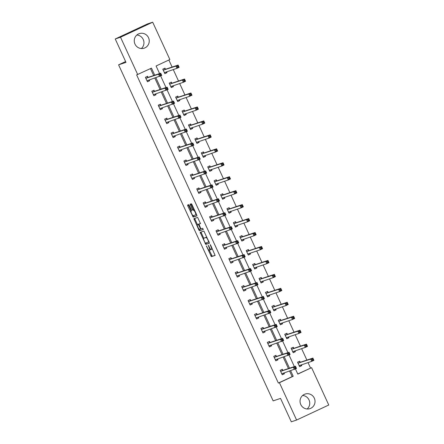 <?xml version="1.0" encoding="UTF-8"?>
<svg xmlns="http://www.w3.org/2000/svg" width="444" height="444" viewBox="0 0 444 444"><rect width="100%" height="100%" fill="white"/><g stroke="black" fill="none" stroke-linecap="round" stroke-linejoin="round"><path stroke-width="0.67" d="M206.338 245.871L211.377 256.671L215.118 255.428L210.628 245.155L210.195 244.589L210.889 246.459A3.091 0.694 -115 0 1 211.533 249.484A3.091 0.694 -115 0 1 211.516 249.489L211.205 249.595A3.091 0.694 -115 0 1 209.252 247.003L208.264 245.232L208.958 247.103A3.091 0.694 -115 0 1 209.601 250.122A3.091 0.694 -115 0 1 209.585 250.133L209.274 250.233A3.091 0.694 -115 0 1 207.32 247.647L206.338 245.871M136.857 35.009A7.681 7.481 -108.4 0 1 141.353 48.535M148.529 37.723A7.681 7.481 -108.4 0 1 144.172 48.18A7.681 7.481 -108.4 0 1 134.97 44.061A7.681 7.481 -108.4 0 1 139.327 33.605A7.681 7.481 -108.4 0 1 148.529 37.723M302.647 395.465A7.681 7.481 -108.4 0 1 307.143 408.991M314.319 398.179A7.681 7.481 -108.4 0 1 309.962 408.635A7.681 7.481 -108.4 0 1 300.76 404.517A7.681 7.481 -108.4 0 1 305.117 394.061A7.681 7.481 -108.4 0 1 314.319 398.179M189.272 205.467L188.661 204.656L187.607 205.006L187.806 205.955L193.184 217.122L196.925 215.878L196.725 214.929L191.958 204.573L191.347 203.763L190.076 204.185L192.319 209.562L192.929 210.373L193.556 210.167A2.586 0.583 -115 0 1 195.177 212.299A2.586 0.583 -115 0 1 195.732 214.857L193.257 215.679A2.586 0.583 -115 0 1 191.636 213.547A2.586 0.583 -115 0 1 191.081 210.989L191.514 210.845L191.309 209.901L189.272 205.467M297.758 373.992L311.588 367.671L328.765 405.017L296.598 420.041L291.308 421.8L280.553 398.412L273.149 400.871L118.587 64.835L125.991 62.376L115.235 38.983L120.524 37.224L152.692 22.2L169.869 59.54L156.088 65.978L159.579 73.576M296.598 420.041L279.42 382.7L293.201 376.262L290.642 370.696M154.723 75.191L151.476 68.132L136.641 74.919L278.366 383.05L279.42 382.7M137.701 74.57L120.524 37.224M200.172 232.312L205.744 244.428L209.479 243.184L203.907 231.069L200.172 232.312M199.606 229.309L198.851 229.964L193.884 218.659L197.63 217.416L200.483 223.604M200.477 223.604L198.951 224.109L200.505 227.994L201.121 228.804L202.697 228.283L203.269 229.509L199.461 230.775L198.851 229.964M115.235 38.983L147.402 23.959L152.692 22.2M125.613 61.555L118.587 64.835M171.834 83.111L171.373 82.112L169.197 83.128L171.256 87.601L173.426 86.586L172.838 86.78L172.949 85.748M173.032 85.72L173.426 86.586M184.665 111.022L184.204 110.018L182.034 111.033L184.088 115.507L186.264 114.491L185.675 114.685L185.786 113.653M185.864 113.625L186.264 114.491M197.502 138.928L197.042 137.923L194.866 138.939L196.925 143.412L199.101 142.396L198.512 142.596L198.623 141.558M198.701 141.531L199.101 142.396M210.339 166.833L209.879 165.834L207.703 166.85L209.762 171.317L211.932 170.302L211.344 170.502L211.455 169.464M211.538 169.442L211.932 170.302M223.171 194.738L222.71 193.739L220.54 194.755L222.594 199.223L224.769 198.213L224.181 198.407L224.292 197.375M224.37 197.347L224.769 198.213M236.008 222.644L235.548 221.645L233.372 222.66L235.431 227.134L237.607 226.118L237.018 226.312L237.129 225.28M237.207 225.252L237.607 226.118M248.845 250.549L248.385 249.55L246.209 250.566L248.268 255.039L250.438 254.024L249.85 254.218L249.961 253.185M250.044 253.158L250.438 254.024M261.677 278.455L261.216 277.456L259.046 278.471L261.1 282.945L263.275 281.929L262.687 282.123L262.798 281.091M262.876 281.063L263.275 281.929M274.514 306.366L274.053 305.361L271.878 306.377L273.937 310.85L276.113 309.834L275.524 310.029L275.635 308.996M275.713 308.969L276.113 309.834M287.351 334.271L286.891 333.266L284.715 334.282L286.774 338.755L288.944 337.74L288.356 337.934L288.467 336.902M288.55 336.874L288.944 337.74M300.183 362.176L299.722 361.177L297.552 362.187L299.606 366.661L301.781 365.645L301.193 365.845L301.304 364.807M301.382 364.785L301.781 365.645M310.534 368.026L308.025 362.576M306.882 360.084L301.609 348.618M300.46 346.131L295.188 334.665M294.045 332.179L288.772 320.712M287.629 318.226L282.356 306.76M281.207 304.273L275.935 292.807M274.792 290.321L269.519 278.854M268.376 276.368L263.103 264.902M261.954 262.41L256.682 250.949M255.539 248.457L250.266 236.996M249.123 234.504L243.85 223.043M242.702 220.551L237.429 209.091M236.286 206.599L231.013 195.138M229.87 192.646L224.597 181.185M223.449 178.693L218.176 167.233M217.033 164.741L211.76 153.28M210.617 150.788L205.344 139.322M204.196 136.835L198.923 125.369M197.78 122.883L192.507 111.416M191.364 108.93L186.092 97.464M184.943 94.977L179.67 83.511M178.527 81.024L173.254 69.558M172.111 67.072L168.864 60.012M293.767 348.224L293.306 347.219L291.136 348.235L293.19 352.708L295.365 351.692L294.777 351.887L294.888 350.854M294.966 350.827L295.365 351.692M280.93 320.318L280.469 319.314L278.299 320.329L280.353 324.803L282.528 323.787L281.94 323.981L282.051 322.949M282.129 322.921L282.528 323.787M268.098 292.407L267.638 291.408L265.462 292.424L267.521 296.897L269.691 295.882L269.103 296.076L269.214 295.044M269.297 295.016L269.691 295.882M255.261 264.502L254.801 263.503L252.625 264.519L254.684 268.992L256.86 267.976L256.271 268.17L256.382 267.138M256.46 267.11L256.86 267.976M242.424 236.597L241.963 235.598L239.793 236.613L241.847 241.086L244.022 240.071L243.434 240.265L243.545 239.233M243.623 239.205L244.022 240.071M229.592 208.691L229.132 207.692L226.956 208.708L229.015 213.181L231.185 212.165L230.597 212.36L230.708 211.327M230.791 211.3L231.185 212.165M216.755 180.786L216.295 179.787L214.119 180.802L216.178 185.27L218.354 184.254L217.765 184.454L217.876 183.416M217.954 183.394L218.354 184.254M203.918 152.88L203.457 151.881L201.287 152.891L203.341 157.365L205.517 156.349L204.928 156.549L205.039 155.511M205.117 155.489L205.517 156.349M191.087 124.975L190.626 123.97L188.45 124.986L190.509 129.459L192.679 128.444L192.091 128.638L192.202 127.606M192.285 127.578L192.679 128.444M178.249 97.07L177.789 96.065L175.613 97.081L177.672 101.554L179.848 100.538L179.259 100.733L179.37 99.7M179.448 99.672L179.848 100.538M165.412 69.159L164.952 68.16L162.782 69.175L164.835 73.648L167.011 72.633L166.422 72.827L166.533 71.795M166.611 71.767L167.011 72.633M289.499 368.204L284.227 356.743M283.078 354.251L277.805 342.79M276.662 340.298L271.389 328.838M270.246 326.346L264.974 314.879M263.825 312.393L258.552 300.927M257.409 298.44L252.137 286.974M250.993 284.487L245.715 273.021M244.572 270.535L239.299 259.068M238.156 256.582L232.884 245.116M231.735 242.629L226.462 231.163M225.319 228.671L220.046 217.21M218.903 214.718L213.631 203.258M212.482 200.766L207.209 189.305M206.066 186.813L200.793 175.352M199.65 172.86L194.378 161.4M193.229 158.908L187.956 147.447M186.813 144.955L181.541 133.494M180.397 131.002L175.125 119.541M173.976 117.05L168.703 105.583M167.56 103.097L162.288 91.63M161.144 89.144L155.872 77.678M295.438 368.953L297.813 374.109L311.588 367.671M160.667 75.935L166.001 87.529M167.083 89.888L172.416 101.482M173.504 103.841L178.832 115.434M179.92 117.793L185.253 129.387M186.336 131.751L191.669 143.34M192.757 145.704L198.085 157.293M199.173 159.657L204.506 171.245M205.589 173.61L210.922 185.198M212.01 187.562L217.338 199.151M218.426 201.515L223.759 213.103M224.842 215.468L230.175 227.062M231.263 229.42L236.591 241.014M237.679 243.373L243.012 254.967M244.095 257.326L249.428 268.92M250.516 271.278L255.844 282.872M256.932 285.231L262.265 296.825M263.348 299.184L268.681 310.778M269.769 313.137L275.097 324.731M276.185 327.089L281.518 338.683M282.6 341.048L287.934 352.636M289.022 355L294.35 366.589M278.366 383.05L292.146 376.612L289.582 371.045M288.439 368.559L283.167 357.093M282.023 354.601L276.751 343.14M275.602 340.648L270.329 329.187M269.186 326.695L263.914 315.234M262.77 312.743L257.498 301.282M256.349 298.79L251.076 287.329M249.933 284.837L244.661 273.376M243.517 270.884L238.245 259.424M237.096 256.932L231.824 245.471M230.68 242.979L225.408 231.513M224.264 229.026L218.992 217.56M217.843 215.074L212.571 203.607M211.427 201.121L206.155 189.655M205.011 187.168L199.739 175.702M198.59 173.216L193.318 161.749M192.174 159.263L186.902 147.797M185.758 145.305L180.48 133.844M179.337 131.352L174.065 119.891M172.921 117.399L167.649 105.938M166.5 103.446L161.228 91.986M160.084 89.494L154.812 78.033M153.668 75.541L150.477 68.598M292.146 376.612L293.201 376.262M149.223 79.892L149.622 80.753L147.447 81.768L145.393 77.3L147.563 76.285L148.024 77.284M155.644 93.845L156.038 94.705L153.868 95.721L151.809 91.253L153.985 90.237L154.445 91.236M162.06 107.798L162.46 108.658L160.284 109.674L158.225 105.206L160.401 104.19L160.861 105.189M168.476 121.75L168.875 122.616L166.7 123.626L164.646 119.159L166.816 118.143L167.277 119.142M174.897 135.703L175.291 136.569L173.121 137.585L171.062 133.111L173.238 132.096L173.698 133.095M181.313 149.656L181.713 150.522L179.537 151.537L177.478 147.064L179.654 146.048L180.114 147.047M187.729 163.608L188.128 164.474L185.953 165.49L183.899 161.017L186.069 160.001L186.53 161M194.15 177.561L194.544 178.427L192.374 179.443L190.315 174.969L192.491 173.954L192.951 174.953M200.566 191.514L200.966 192.38L198.79 193.395L196.731 188.922L198.906 187.906L199.367 188.905M206.982 205.467L207.381 206.332L205.206 207.348L203.152 202.875L205.322 201.859L205.783 202.858M213.403 219.419L213.797 220.285L211.627 221.301L209.568 216.827L211.744 215.812L212.204 216.816M219.819 233.372L220.218 234.238L218.043 235.253L215.984 230.78L218.159 229.764L218.62 230.769M226.235 247.325L226.634 248.19L224.459 249.206L222.405 244.733L224.575 243.717L225.036 244.722M232.656 261.277L233.05 262.143L230.88 263.159L228.821 258.686L230.997 257.67L231.457 258.674M239.072 275.236L239.471 276.096L237.296 277.112L235.237 272.638L237.412 271.628L237.873 272.627M245.488 289.188L245.887 290.049L243.712 291.064L241.658 286.591L243.828 285.581L244.289 286.58M251.909 303.141L252.303 304.001L250.133 305.017L248.074 300.549L250.25 299.534L250.71 300.533M258.325 317.094L258.724 317.954L256.549 318.97L254.49 314.502L256.665 313.486L257.126 314.485M264.741 331.046L265.14 331.912L262.965 332.922L260.911 328.455L263.081 327.439L263.542 328.438M271.162 344.999L271.556 345.865L269.386 346.881L267.327 342.407L269.502 341.392L269.963 342.391M277.578 358.952L277.977 359.818L275.802 360.833L273.748 356.36L275.918 355.344L276.379 356.343M283.994 372.905L284.393 373.77L282.218 374.786L280.164 370.313L282.334 369.297L282.795 370.296M284.393 373.77L282.19 374.719M277.977 359.818L275.774 360.767M271.556 345.865L269.353 346.814M265.14 331.912L262.937 332.861M258.724 317.954L256.521 318.909M252.303 304.001L250.1 304.956M245.887 290.049L243.684 291.003M239.471 276.096L237.268 277.045M233.05 262.143L230.847 263.092M226.634 248.19L224.431 249.139M220.218 234.238L218.015 235.187M213.797 220.285L211.594 221.234M207.381 206.332L205.178 207.281M200.966 192.38L198.762 193.329M194.544 178.427L192.341 179.376M188.128 164.474L185.925 165.423M181.713 150.522L179.509 151.471M175.291 136.569L173.088 137.518M168.875 122.616L166.672 123.565M162.46 108.658L160.256 109.613M156.038 94.705L153.835 95.66M149.622 80.753L147.419 81.707M209.618 250.116L210.456 249.728A3.091 0.694 -115 0 0 210.473 249.717A3.091 0.694 -115 0 0 210.617 249.239M209.235 250.244L212.243 256.266L215.162 255.294M205.883 242.962L206.61 244.017L209.529 243.051M200.988 232.04L203.724 238.267M204.978 242.552L205.406 243.123L208.691 242.03L207.964 240.093A3.091 0.694 -115 0 0 206.005 237.507L203.763 238.25A3.091 0.694 -115 0 0 203.746 238.256A3.091 0.694 -115 0 0 204.39 241.281L204.978 242.552M206.915 237.09A3.091 0.694 -115 0 0 206.876 237.102L206.005 237.507M204.601 237.862A3.091 0.694 -115 0 1 204.617 237.851A3.091 0.694 -115 0 0 204.617 237.851L206.876 237.102M197.441 224.603L194.955 219.197L194.084 219.602M194.711 218.387L194.955 219.197M200.527 223.471L199.817 223.709M203.297 229.382L199.461 230.775M197.386 224.631A2.586 0.583 -115 0 0 197.369 224.636A2.586 0.583 -115 0 0 197.924 227.195A2.586 0.583 -115 0 0 199.545 229.332L200.416 229.037L200.216 228.094L198.252 224.342L197.386 224.631L198.257 224.226A2.586 0.583 -115 0 0 198.24 224.231A2.586 0.583 -115 0 0 198.229 224.237M199.234 223.981L198.252 224.342M197.369 224.636L199.123 223.937M199.722 229.559L200.333 230.369M190.903 203.913L193.184 209.157L193.8 209.968L194.355 209.784L193.556 210.167M193.329 215.656L194.05 216.716L196.97 215.745M188.428 204.734L191.164 210.95M299.578 366.6L301.193 365.845M299.151 365.662L311.727 361.344L310.7 359.107L312.876 358.092L300.349 362.254L299.201 361.422M312.804 358.974L312.876 358.092L313.902 360.328L311.727 361.344L312.348 360.273L313.214 359.868L312.804 358.974L311.938 359.379L312.348 360.273M311.938 359.379L310.7 359.107L298.013 363.192M313.214 359.868L313.902 360.328M281.812 369.541L282.961 370.379L295.488 366.211L296.514 368.448L281.762 373.781M294.96 368.398L294.339 369.464L293.312 367.227L295.488 366.211L295.415 367.094L294.55 367.504L294.96 368.398L295.826 367.993L295.415 367.094M280.625 371.312L293.312 367.227L294.55 367.504M283.916 372.932L283.805 373.965M296.514 368.448L295.826 367.993M293.162 352.641L294.777 351.887M292.729 351.709L305.311 347.391L304.284 345.155L306.454 344.139L293.934 348.301L292.785 347.469M306.388 345.021L306.454 344.139L307.487 346.376L305.311 347.391L305.927 346.32L306.798 345.915L306.388 345.021L305.516 345.426L305.927 346.32M305.516 345.426L304.284 345.155L291.591 349.239M306.798 345.915L307.487 346.376M286.741 338.689L288.356 337.934M286.313 337.756L298.895 333.433L297.863 331.202L300.039 330.186L287.512 334.349L286.363 333.511M299.972 331.069L300.039 330.186L301.065 332.423L298.895 333.433L299.511 332.367L300.383 331.962L299.972 331.069L299.101 331.474L299.511 332.367M299.101 331.474L297.863 331.202L285.176 335.287M300.383 331.962L301.065 332.423M275.397 355.589L276.545 356.427L289.066 352.259L290.099 354.495L275.341 359.829M288.539 354.445L287.923 355.511L286.896 353.274L289.066 352.259L289 353.141L288.128 353.552L288.539 354.445L289.41 354.04L289 353.141M274.203 357.359L286.896 353.274L288.128 353.552M277.5 358.98L277.389 360.012M290.099 354.495L289.41 354.04M268.975 341.636L270.124 342.474L282.65 338.306L283.677 340.542L268.925 345.876M282.123 340.493L281.507 341.558L280.475 339.321L282.65 338.306L282.584 339.188L281.712 339.599L282.123 340.493L282.995 340.087L282.584 339.188M267.788 343.406L280.475 339.321L281.712 339.599M271.079 345.027L270.968 346.059M283.677 340.542L282.995 340.087M280.325 324.736L281.94 323.981M279.898 323.804L292.474 319.48L291.447 317.249L293.623 316.233L281.096 320.396L279.948 319.558M293.551 317.116L293.623 316.233L294.649 318.465L292.474 319.48L293.096 318.415L293.961 318.009L293.551 317.116L292.685 317.521L293.096 318.415M292.685 317.521L291.447 317.249L278.76 321.334M293.961 318.009L294.649 318.465M262.559 327.683L263.708 328.521L276.235 324.353L277.261 326.59L262.509 331.923M275.707 326.54L275.086 327.605L274.059 325.369L276.235 324.353L276.162 325.236L275.297 325.641L275.707 326.54L276.573 326.129L276.162 325.236M261.372 329.454L274.059 325.369L275.297 325.641M264.663 331.074L264.552 332.106M277.261 326.59L276.573 326.129M273.909 310.783L275.524 310.029M273.476 309.851L286.058 305.528L285.031 303.291L287.201 302.281L274.681 306.443L273.532 305.605M287.135 303.163L287.201 302.281L288.234 304.512L286.058 305.528L286.674 304.462L287.546 304.057L287.135 303.163L286.263 303.568L286.674 304.462M286.263 303.568L285.031 303.291L272.339 307.376M287.546 304.057L288.234 304.512M256.144 313.73L257.292 314.568L269.813 310.4L270.846 312.637L256.088 317.971M269.286 312.587L268.67 313.653L267.643 311.416L269.813 310.4L269.747 311.283L268.875 311.688L269.286 312.587L270.157 312.176L269.747 311.283M254.95 315.501L267.643 311.416L268.875 311.688M258.247 317.121L258.136 318.154M270.846 312.637L270.157 312.176M267.488 296.831L269.103 296.076M267.06 295.898L279.642 291.575L278.61 289.338L280.786 288.323L268.259 292.491L267.11 291.653M280.719 289.211L280.786 288.323L281.812 290.559L279.642 291.575L280.258 290.509L281.13 290.104L280.719 289.211L279.848 289.616L280.258 290.509M279.848 289.616L278.61 289.338L265.923 293.423M281.13 290.104L281.812 290.559M249.722 299.778L250.871 300.61L263.397 296.448L264.424 298.684L249.672 304.018M262.87 298.629L262.254 299.7L261.222 297.463L263.397 296.448L263.331 297.33L262.459 297.735L262.87 298.629L263.742 298.224L263.331 297.33M248.535 301.548L261.222 297.463L262.459 297.735M251.826 303.163L251.715 304.201M264.424 298.684L263.742 298.224M261.072 282.878L262.687 282.123M260.645 281.946L273.221 277.622L272.194 275.385L274.37 274.37L261.843 278.538L260.695 277.7M274.298 275.258L274.37 274.37L275.397 276.606L273.221 277.622L273.843 276.557L274.708 276.151L274.298 275.258L273.432 275.663L273.843 276.557M273.432 275.663L272.194 275.385L259.507 279.47M274.708 276.151L275.397 276.606M243.306 285.825L244.455 286.658L256.982 282.495L258.008 284.732L243.257 290.065M256.454 284.676L255.833 285.747L254.806 283.511L256.982 282.495L256.91 283.377L256.044 283.783L256.454 284.676L257.32 284.271L256.91 283.377M242.119 287.595L254.806 283.511L256.044 283.783M245.41 289.211L245.299 290.248M258.008 284.732L257.32 284.271M254.656 268.925L256.271 268.17M254.223 267.987L266.805 263.669L265.778 261.433L267.948 260.417L255.428 264.585L254.279 263.747M267.882 261.305L267.948 260.417L268.981 262.654L266.805 263.669L267.421 262.604L268.293 262.199L267.882 261.305L267.011 261.71L267.421 262.604M267.011 261.71L265.778 261.433L253.086 265.518M268.293 262.199L268.981 262.654M236.891 271.872L238.04 272.705L250.56 268.542L251.593 270.779L236.835 276.113M250.033 270.723L249.417 271.795L248.39 269.558L250.56 268.542L250.494 269.425L249.622 269.83L250.033 270.723L250.904 270.318L250.494 269.425M235.697 273.643L248.39 269.558L249.622 269.83M238.994 275.258L238.883 276.296M251.593 270.779L250.904 270.318M248.235 254.973L249.85 254.218M247.808 254.035L260.389 249.717L259.357 247.48L261.533 246.464L249.006 250.632L247.857 249.794M261.466 247.352L261.533 246.464L262.559 248.701L260.389 249.717L261.005 248.651L261.877 248.246L261.466 247.352L260.595 247.758L261.005 248.651M260.595 247.758L259.357 247.48L246.67 251.565M261.877 248.246L262.559 248.701M230.469 257.92L231.618 258.752L244.145 254.59L245.171 256.826L230.419 262.16M243.617 256.771L243.001 257.842L241.969 255.605L244.145 254.59L244.078 255.472L243.207 255.877L243.617 256.771L244.489 256.366L244.078 255.472M229.282 259.69L241.969 255.605L243.207 255.877M232.573 261.305L232.462 262.337M245.171 256.826L244.489 256.366M241.819 241.02L243.434 240.265M241.386 240.082L253.968 235.764L252.941 233.527L255.117 232.512L242.591 236.68L241.442 235.842M255.045 233.394L255.117 232.512L256.144 234.748L253.968 235.764L254.59 234.698L255.455 234.293L255.045 233.394L254.179 233.805L254.59 234.698M254.179 233.805L252.941 233.527L240.254 237.612M255.455 234.293L256.144 234.748M224.054 243.961L225.202 244.799L237.729 240.637L238.755 242.874L223.998 248.207M237.201 242.818L236.58 243.884L235.553 241.653L237.729 240.637L237.657 241.519L236.791 241.924L237.201 242.818L238.067 242.413L237.657 241.519M222.866 245.737L235.553 241.653L236.791 241.924M226.157 247.352L226.046 248.385M238.755 242.874L238.067 242.413M235.403 227.067L237.018 226.312M234.97 226.129L247.552 221.811L246.525 219.575L248.696 218.559L236.175 222.727L235.026 221.889M248.629 219.441L248.696 218.559L249.728 220.796L247.552 221.811L248.168 220.746L249.04 220.341L248.629 219.441L247.758 219.852L248.168 220.746M247.758 219.852L246.525 219.575L233.833 223.659M249.04 220.341L249.728 220.796M217.638 230.009L218.787 230.847L231.307 226.684L232.334 228.915L217.582 234.254M230.78 228.865L230.164 229.931L229.137 227.7L231.307 226.684L231.241 227.567L230.369 227.972L230.78 228.865L231.651 228.46L231.241 227.567M216.444 231.785L229.137 227.7L230.369 227.972M219.741 233.4L219.63 234.432M232.334 228.915L231.651 228.46M228.982 213.114L230.597 212.36M228.555 212.177L241.136 207.859L240.104 205.622L242.28 204.606L229.753 208.774L228.605 207.936M242.213 205.489L242.28 204.606L243.306 206.843L241.136 207.859L241.752 206.793L242.624 206.382L242.213 205.489L241.342 205.894L241.752 206.793M241.342 205.894L240.104 205.622L227.417 209.707M242.624 206.382L243.306 206.843M211.216 216.056L212.365 216.894L224.892 212.732L225.918 214.963L211.166 220.302M224.364 214.913L223.748 215.978L222.716 213.742L224.892 212.732L224.825 213.614L223.954 214.019L224.364 214.913L225.236 214.508L224.825 213.614M210.029 217.826L222.716 213.742L223.954 214.019M213.32 219.447L213.209 220.479M225.918 214.963L225.236 214.508M222.566 199.162L224.181 198.407M222.133 198.224L234.715 193.906L233.688 191.669L235.864 190.654L223.338 194.822L222.189 193.984M235.792 191.536L235.864 190.654L236.891 192.89L234.715 193.906L235.337 192.84L236.202 192.43L235.792 191.536L234.926 191.941L235.337 192.84M234.926 191.941L233.688 191.669L221.001 195.754M236.202 192.43L236.891 192.89M204.801 202.103L205.949 202.941L218.476 198.773L219.503 201.01L204.745 206.349M217.949 200.96L217.327 202.026L216.3 199.789L218.476 198.773L218.404 199.661L217.538 200.066L217.949 200.96L218.814 200.555L218.404 199.661M203.613 203.874L216.3 199.789L217.538 200.066M206.904 205.494L206.793 206.527M219.503 201.01L218.814 200.555M216.15 185.209L217.765 184.454M215.717 184.271L228.299 179.953L227.273 177.717L229.443 176.701L216.922 180.869L215.773 180.031M229.376 177.583L229.443 176.701L230.469 178.938L228.299 179.953L228.915 178.888L229.787 178.477L229.376 177.583L228.505 177.989L228.915 178.888M228.505 177.989L227.273 177.717L214.58 181.801M229.787 178.477L230.469 178.938M198.385 188.151L199.534 188.989L212.054 184.821L213.081 187.057L198.329 192.396M211.527 187.007L210.911 188.073L209.884 185.836L212.054 184.821L211.988 185.709L211.116 186.114L211.527 187.007L212.399 186.602L211.988 185.709M197.192 189.921L209.884 185.836L211.116 186.114M200.488 191.542L200.377 192.574M213.081 187.057L212.399 186.602M209.729 171.256L211.344 170.502M209.302 170.318L221.883 166.001L220.851 163.764L223.027 162.748L210.5 166.911L209.352 166.078M222.955 163.631L223.027 162.748L224.054 164.985L221.883 166.001L222.5 164.929L223.371 164.524L222.955 163.631L222.089 164.036L222.5 164.929M222.089 164.036L220.851 163.764L208.164 167.849M223.371 164.524L224.054 164.985M191.963 174.198L193.112 175.036L205.639 170.868L206.665 173.105L191.913 178.438M205.111 173.055L204.495 174.12L203.463 171.883L205.639 170.868L205.566 171.756L204.701 172.161L205.111 173.055L205.983 172.649L205.566 171.756M190.776 175.968L203.463 171.883L204.701 172.161M194.067 177.589L193.956 178.621M206.665 173.105L205.983 172.649M203.313 157.304L204.928 156.549M202.88 156.366L215.462 152.048L214.435 149.811L216.605 148.796L204.085 152.958L202.936 152.126M216.539 149.678L216.605 148.796L217.638 151.032L215.462 152.048L216.084 150.977L216.95 150.572L216.539 149.678L215.667 150.083L216.084 150.977M215.667 150.083L214.435 149.811L201.748 153.896M216.95 150.572L217.638 151.032M185.548 160.245L186.696 161.083L199.217 156.915L200.25 159.152L185.492 164.485M198.696 159.102L198.074 160.167L197.047 157.931L199.217 156.915L199.151 157.803L198.279 158.208L198.696 159.102L199.561 158.697L199.151 157.803M184.36 162.016L197.047 157.931L198.279 158.208M187.651 163.636L187.54 164.668M200.25 159.152L199.561 158.697M196.897 143.345L198.512 142.596M196.464 142.413L209.046 138.095L208.02 135.858L210.19 134.843L197.663 139.005L196.52 138.173M210.123 135.725L210.19 134.843L211.216 137.079L209.046 138.095L209.662 137.024L210.534 136.619L210.123 135.725L209.252 136.13L209.662 137.024M209.252 136.13L208.02 135.858L195.327 139.943M210.534 136.619L211.216 137.079M179.132 146.292L180.275 147.131L192.801 142.962L193.828 145.199L179.076 150.533M192.274 145.149L191.658 146.215L190.631 143.978L192.801 142.962L192.735 143.845L191.864 144.256L192.274 145.149L193.146 144.744L192.735 143.845M177.939 148.063L190.631 143.978L191.864 144.256M181.235 149.684L181.124 150.716M193.828 145.199L193.146 144.744M190.476 129.393L192.091 128.638M190.049 128.46L202.625 124.137L201.598 121.906L203.774 120.89L191.247 125.053L190.099 124.22M203.702 121.773L203.774 120.89L204.801 123.127L202.625 124.137L203.247 123.071L204.118 122.666L203.702 121.773L202.836 122.178L203.247 123.071M202.836 122.178L201.598 121.906L188.911 125.991M204.118 122.666L204.801 123.127M172.71 132.34L173.859 133.178L186.386 129.01L187.412 131.246L172.661 136.58M185.858 131.196L185.237 132.262L184.21 130.025L186.386 129.01L186.314 129.892L185.448 130.303L185.858 131.196L186.73 130.791L186.314 129.892M171.523 134.11L184.21 130.025L185.448 130.303M174.814 135.731L174.703 136.763M187.412 131.246L186.73 130.791M184.06 115.44L185.675 114.685M183.627 114.508L196.209 110.184L195.182 107.953L197.352 106.937L184.832 111.1L183.683 110.262M197.286 107.82L197.352 106.937L198.385 109.169L196.209 110.184L196.831 109.119L197.697 108.713L197.286 107.82L196.415 108.225L196.831 109.119M196.415 108.225L195.182 107.953L182.495 112.038M197.697 108.713L198.385 109.169M166.295 118.387L167.444 119.225L179.964 115.057L180.997 117.294L166.239 122.627M179.443 117.244L178.821 118.309L177.794 116.073L179.964 115.057L179.898 115.94L179.026 116.345L179.443 117.244L180.308 116.833L179.898 115.94M165.107 120.158L177.794 116.073L179.026 116.345M168.398 121.778L168.287 122.81M180.997 117.294L180.308 116.833M177.644 101.487L179.259 100.733M177.212 100.555L189.793 96.231L188.761 93.995L190.937 92.985L178.41 97.147L177.267 96.309M190.87 93.867L190.937 92.985L191.963 95.216L189.793 96.231L190.409 95.166L191.281 94.761L190.87 93.867L189.999 94.272L190.409 95.166M189.999 94.272L188.761 93.995L176.074 98.08M191.281 94.761L191.963 95.216M159.879 104.434L161.022 105.272L173.549 101.104L174.575 103.341L159.823 108.675M173.021 103.291L172.405 104.357L171.373 102.12L173.549 101.104L173.482 101.987L172.611 102.392L173.021 103.291L173.893 102.88L173.482 101.987M158.686 106.205L171.373 102.12L172.611 102.392M161.982 107.825L161.871 108.858M174.575 103.341L173.893 102.88M171.223 87.535L172.838 86.78M170.796 86.602L183.372 82.279L182.345 80.042L184.521 79.026L171.995 83.195L170.846 82.356M184.449 79.914L184.521 79.026L185.548 81.263L183.372 82.279L183.994 81.213L184.865 80.808L184.449 79.914L183.583 80.32L183.994 81.213M183.583 80.32L182.345 80.042L169.658 84.127M184.865 80.808L185.548 81.263M153.458 90.482L154.606 91.314L167.133 87.152L168.159 89.388L153.408 94.722M166.605 89.338L165.984 90.404L164.957 88.167L167.133 87.152L167.061 88.034L166.195 88.439L166.605 89.338L167.477 88.928L167.061 88.034M152.27 92.252L164.957 88.167L166.195 88.439M155.561 93.867L155.45 94.905M168.159 89.388L167.477 88.928M164.807 73.582L166.422 72.827M164.374 72.65L176.956 68.326L175.929 66.089L178.1 65.074L165.579 69.242L164.43 68.404M178.033 65.962L178.1 65.074L179.132 67.31L176.956 68.326L177.578 67.26L178.444 66.855L178.033 65.962L177.162 66.367L177.578 67.26M177.162 66.367L175.929 66.089L163.242 70.174M178.444 66.855L179.132 67.31M147.042 76.529L148.191 77.361L160.711 73.199L161.744 75.436L146.986 80.769M160.19 75.38L159.568 76.451L158.541 74.215L160.711 73.199L160.645 74.081L159.773 74.487L160.19 75.38L161.055 74.975L160.645 74.081M145.854 78.299L158.541 74.215L159.773 74.487M149.145 79.914L149.034 80.952M161.744 75.436L161.055 74.975M206.749 246.409L206.471 246.537M210.611 245.121L210.334 245.249M208.68 245.765L208.403 245.893M209.235 246.969L208.958 247.103M211.166 246.331L210.889 246.459M212.243 256.266L211.377 256.671M211.633 255.455L210.761 255.866M206.61 244.017L205.744 244.428M205.999 243.212L205.128 243.617M201.232 232.85L200.366 233.255M209.102 241.836L208.691 242.024L209.102 241.836M208.824 241.236L208.547 241.364M208.242 239.965L207.964 240.093M198.951 224.109L199.822 223.704L198.956 224.109M201.004 228.765L200.422 229.037L201.004 228.765M200.494 227.966L200.216 228.094M199.14 225.025L198.862 225.152M193.8 209.968L192.929 210.373M193.184 209.157L192.319 209.562M191.148 204.723L190.276 205.134M194.05 216.716L193.184 217.122M193.44 215.906L192.574 216.311M188.678 205.55L187.806 205.955M299.711 365.34L299.156 365.601M300.349 362.254L298.174 363.27M300.238 362.215L298.068 363.231M280.68 371.356L282.85 370.34M280.786 371.395L282.961 370.379M281.768 373.72L282.323 373.46M293.29 351.387L292.735 351.648M293.934 348.301L291.758 349.317M293.823 348.263L291.647 349.278M286.874 337.434L286.319 337.69M287.512 334.349L285.342 335.364M287.407 334.31L285.231 335.325M274.259 357.403L276.434 356.388M274.37 357.442L276.545 356.427M275.347 359.768L275.902 359.507M267.843 343.451L270.019 342.435M267.954 343.49L270.124 342.474M268.931 345.815L269.486 345.554M280.458 323.482L279.903 323.737M281.096 320.396L278.921 321.412M280.985 320.357L278.815 321.373M261.427 329.498L263.597 328.482M261.533 329.537L263.708 328.521M262.515 331.862L263.07 331.601M274.037 309.529L273.482 309.784M274.681 306.443L272.505 307.459M274.57 306.404L272.394 307.42M255.006 315.545L257.181 314.53M255.117 315.579L257.292 314.568M256.094 317.91L256.649 317.649M267.621 295.576L267.066 295.832M268.259 292.491L266.089 293.506M268.154 292.452L265.978 293.467M248.59 301.593L250.766 300.577M248.701 301.626L250.871 300.61M249.678 303.957L250.233 303.696M261.205 281.624L260.65 281.879M261.843 278.538L259.668 279.554M261.732 278.499L259.562 279.515M242.174 287.634L244.344 286.624M242.28 287.673L244.455 286.658M243.262 290.004L243.817 289.743M254.784 267.665L254.229 267.926M255.428 264.585L253.252 265.601M255.317 264.546L253.141 265.562M235.753 273.682L237.929 272.666M235.864 273.72L238.04 272.705M236.841 276.051L237.396 275.791M248.368 253.713L247.813 253.974M249.006 250.632L246.836 251.648M248.901 250.594L246.725 251.609M229.337 259.729L231.513 258.713M229.448 259.768L231.618 258.752M230.425 262.093L230.98 261.838M241.952 239.76L241.397 240.021M242.591 236.68L240.415 237.695M242.48 236.641L240.309 237.657M222.921 245.776L225.091 244.761M223.027 245.815L225.202 244.799M224.009 248.141L224.564 247.885M235.531 225.807L234.976 226.068M236.175 222.727L233.999 223.743M236.064 222.688L233.888 223.704M216.5 231.824L218.676 230.808M216.611 231.862L218.787 230.847M217.588 234.188L218.143 233.933M229.115 211.855L228.56 212.115M229.753 208.774L227.583 209.79M229.648 208.736L227.472 209.751M210.084 217.871L212.26 216.855M210.195 217.91L212.365 216.894M211.172 220.235L211.727 219.98M222.699 197.902L222.144 198.163M223.338 194.822L221.162 195.837M223.227 194.783L221.057 195.798M203.668 203.918L205.838 202.902M203.774 203.957L205.949 202.941M204.756 206.282L205.311 206.027M216.278 183.949L215.723 184.21M216.922 180.869L214.746 181.879M216.811 180.83L214.635 181.846M197.247 189.965L199.423 188.95M197.358 190.004L199.534 188.989M198.335 192.33L198.89 192.074M209.862 169.997L209.307 170.257M210.5 166.911L208.33 167.926M210.395 166.877L208.219 167.888M190.831 176.013L193.007 174.997M190.942 176.052L193.112 175.036M191.919 178.377L192.474 178.116M203.446 156.044L202.891 156.305M204.085 152.958L201.909 153.974M203.974 152.919L201.804 153.935M184.415 162.06L186.585 161.044M184.521 162.099L186.696 161.083M185.503 164.424L186.058 164.163M197.025 142.091L196.47 142.352M197.663 139.005L195.493 140.021M197.558 138.966L195.382 139.982M177.994 148.107L180.17 147.092M178.105 148.146L180.275 147.131M179.082 150.472L179.637 150.211M190.609 128.138L190.054 128.394M191.247 125.053L189.077 126.068M191.142 125.014L188.966 126.029M171.578 134.155L173.754 133.139M171.689 134.193L173.859 133.178M172.666 136.519L173.221 136.258M184.193 114.186L183.638 114.441M184.832 111.1L182.656 112.116M184.721 111.061L182.551 112.077M165.162 120.202L167.333 119.186M165.268 120.241L167.444 119.225M166.25 122.566L166.805 122.305M177.772 100.233L177.217 100.488M178.41 97.147L176.24 98.163M178.305 97.108L176.129 98.124M158.741 106.249L160.917 105.234M158.852 106.283L161.022 105.272M159.829 108.614L160.384 108.353M171.356 86.28L170.801 86.536M171.995 83.195L169.824 84.21M171.889 83.156L169.713 84.171M152.325 92.297L154.501 91.281M152.436 92.33L154.606 91.314M153.413 94.661L153.968 94.4M164.935 72.328L164.385 72.583M165.579 69.242L163.403 70.257M165.468 69.203L163.298 70.219M145.91 78.338L148.08 77.328M146.015 78.377L148.191 77.361M146.997 80.708L147.547 80.447M210.473 249.717L209.601 250.122"/></g></svg>
